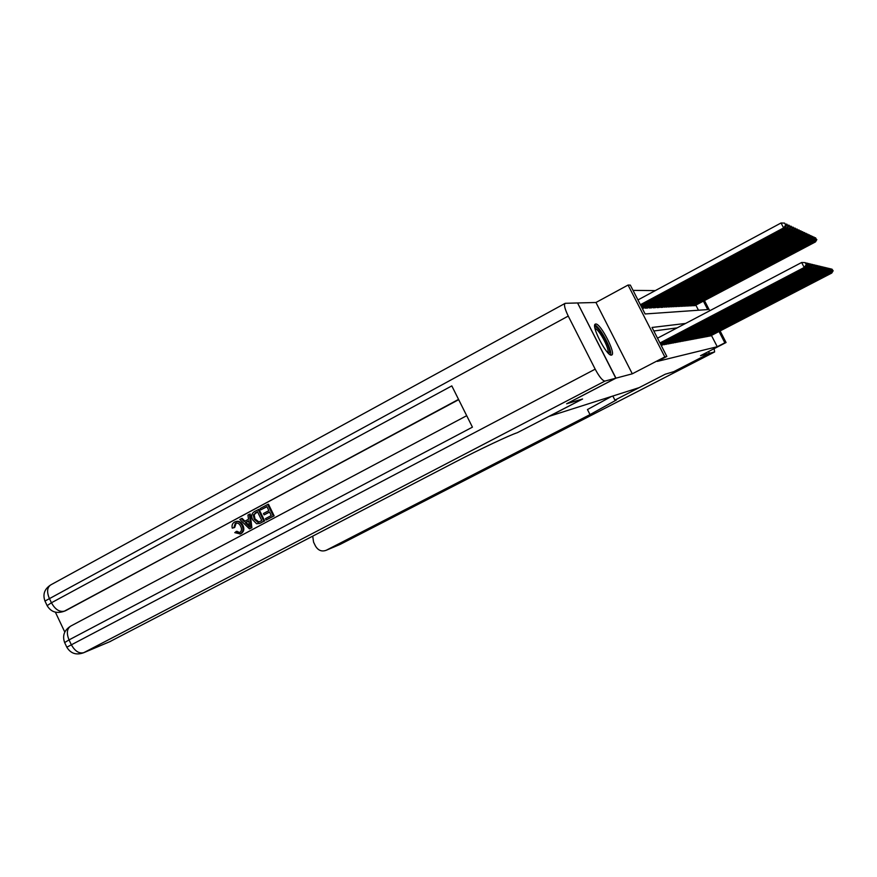 <?xml version="1.0" encoding="UTF-8"?>
<svg xmlns="http://www.w3.org/2000/svg" width="877" height="877" viewBox="0 0 877 877"><rect width="100%" height="100%" fill="white"/><g stroke="black" fill="none" stroke-linecap="round" stroke-linejoin="round"><path stroke-width="1.32" d="M595.691 324.019L595.494 324.062C590.396 324.654 606.994 356.862 611.499 355.086L611.609 355.053C616.542 354.242 600.438 322.857 595.691 324.019M577.603 303.025L615.961 378.151L632.295 373.81L664.821 356.917L628.064 285.047L630.344 285.113L645.11 313.966L707.739 309.581L703.387 301.14M632.295 373.81L595.954 302.488L577.735 302.96M595.954 302.488L628.064 285.047M655.272 290.616L633.041 290.375M566.794 403.705L582.58 399.002L549.298 416.29L639.158 387.634L665.215 374.227L673.744 371.662L709.416 353.321L708.517 351.556M566.816 403.727L615.961 378.151M708.693 335.99L710.425 335.968M705.996 336.494L707.772 336.472M703.222 337.009L705.042 336.987M700.383 337.535L702.247 337.513M697.478 338.073L699.386 338.051M694.496 338.632L696.448 338.61M691.438 339.202L693.444 339.18M688.292 339.783L690.352 339.761M685.08 340.386L687.195 340.364M681.769 341L683.939 340.978M678.37 341.624L680.607 341.602M674.884 342.271L677.176 342.249M671.3 342.94L673.657 342.918M667.616 343.62L670.039 343.598M663.823 344.332L666.312 344.299M661.159 345.33L662.486 345.023M698.476 310.228L695.856 305.119M642.238 308.353L643.641 308.2M644.968 307.487L645.329 308.2L647.73 307.991M649.024 307.301L649.375 307.991L651.71 307.794M652.959 307.125L653.299 307.794L655.568 307.608M656.785 306.961L657.125 307.608L659.329 307.421M660.513 306.786L660.841 307.421L662.99 307.235M664.141 306.621L666.553 307.06M667.682 306.468L670.017 306.895M671.113 306.303L673.404 306.72M674.468 306.15L676.693 306.555M677.746 306.007L679.905 306.402M680.925 305.865L683.04 306.248M684.038 305.722L686.099 306.095M687.075 305.58L689.081 305.941M690.035 305.448L691.997 305.799M692.918 305.317L694.836 305.656M685.584 323.449L652.017 327.461L666.838 356.446L657.279 361.412L717.254 346.722L711.444 335.442M677.143 327.877L653.814 330.991M720.105 330.947L726.068 342.523L700.504 355.689L709.416 353.321M726.068 342.523L724.851 342.808L719.03 331.506M717.254 346.722L724.851 342.808M666.838 356.446L664.821 356.917M704.461 300.57L709.712 310.776M659.953 342.984L804.22 267.452L801.633 262.497L657.498 338.193M660.228 343.532L805.207 267.66L804.22 267.452L806.248 264.613L806.928 264.766L805.218 262.629L806.248 264.613M801.633 262.497L805.218 262.629M806.928 264.766L805.207 267.66M640.374 304.725L783.61 227.91L784.762 228.415L640.813 305.569M785.649 225.093L784.619 223.131L785.649 225.093L783.61 227.91L781.045 222.977L637.93 299.945M784.762 228.415L786.45 225.466M784.619 223.131L781.045 222.977M594.781 327.121C597.138 324.194 609.515 344.694 609.647 351.71L608.934 353.804M607.958 352.839L608.123 351.381C608.013 345.571 598.3 328.568 595.023 328.469M610.666 354.966L610.765 353.376C610.6 346.338 599.079 325.893 594.781 325.027M236.209 523.032L234.685 527.472L232.262 528.129C231.638 525.4 232.383 523.383 234.499 522.089L235.047 521.826C238.116 520.938 240.462 522.199 242.096 525.597L242.907 525.323C244.562 528.908 243.949 531.681 241.098 533.644L239.991 534.071M235.968 521.519C239.004 520.708 241.318 521.979 242.907 525.323M242.096 525.597C243.74 529.193 243.137 531.966 240.276 533.929L234.762 532.635L236.845 531.243L239.64 532.58M249.452 514.262L250.263 513.999L251.863 527.724L249.441 528.864L239.805 519.436L241.318 518.625L244.19 521.563L248.509 519.261L247.939 515.073L249.452 514.262L251.052 527.998L249.441 528.864M241.318 518.625L242.14 518.362L244.902 521.19M264.12 514.854L263.473 513.505L268.855 510.633L266.893 506.599L260.853 509.833L260.206 508.496L267.682 504.483L268.483 504.231L274.15 515.873L266.126 519.984L265.479 518.647L271.256 515.566L269.513 511.982L264.12 514.854L269.579 512.102M266.959 506.742L260.853 509.833M458.693 399.66L64.24 611.225M55.372 612.168L64.799 632.076M258.244 509.548L263.9 521.168L259.537 523.459L256.632 523.777L252.74 519.886C250.932 516.191 251.546 513.396 254.593 511.51L259.044 509.296L264.701 520.905L259.34 523.547M615.807 378.195L577.559 302.96L565.194 303.31C563.703 304.494 564.722 308.748 568.241 316.071L595.187 369.162C599.331 376.869 602.587 380.848 604.944 381.078L615.807 378.195L566.641 403.782L582.525 399.024L517.309 432.701C509.811 435.08 479.576 449.331 455.295 462.004L109.614 641.767M604.944 381.078L83.786 652.663C79.083 653.847 74.896 651.151 71.234 644.562L69.031 639.903L472.429 427.154L451.808 385.891L51.436 602.773L49.233 598.147C46.602 591.624 47.194 587.151 50.987 584.762L564.92 303.464M267.682 504.483L273.361 516.136L274.15 515.873M273.361 516.136L266.126 519.984M257.454 511.664L253.343 514.898L254.187 519.151L257.926 522.352L261.806 520.598L257.454 511.664M263.9 521.168L264.701 520.905M257.52 511.795L254.155 514.635L254.988 518.877L259.033 522.045M255.35 512.782L256.161 512.53M253.343 514.898L254.155 514.635M254.187 519.151L254.988 518.877M257.926 522.352L258.737 522.089M249.254 524.589L248.728 520.828L245.275 522.67L249.594 527.099L249.254 524.589M251.052 527.998L251.863 527.724M248.75 520.982L246.086 522.396L249.331 525.718M245.275 522.67L246.086 522.396M236.012 531.528L239.695 532.558C241.701 531.045 242.03 528.984 240.671 526.364C239.564 523.755 237.853 522.703 235.54 523.229L236.11 523.076M235.277 523.35L233.863 527.757M240.276 533.929L241.098 533.644M709.493 353.299L673.832 371.64L665.237 374.216L614.92 400.12L616.542 399.89L590.013 414.602L326.31 550.23L340.177 544.376L714.602 351.94L709.493 353.299L708.583 351.524M614.92 400.12L612.837 396.031M714.602 351.94L714.152 348.662M312.738 536.176L313.56 542.118L315.446 545.987C318.143 550.471 321.716 551.907 326.178 550.296L326.31 550.23M611.444 396.47L587.458 409.559L590.013 414.602M660.513 344.069L806.182 267.858L805.678 266.871M660.776 344.606L807.147 268.044L806.182 267.858L808.177 265.051L808.846 265.205L807.169 263.1L808.177 265.051M806.04 263.067L807.169 263.1M808.846 265.205L807.147 268.044M661.05 345.132L808.101 268.241L807.596 267.288M662.321 345.11L809.032 268.428L808.101 268.241L810.063 265.479L810.71 265.632L809.054 263.56L810.063 265.479M807.969 263.528L809.054 263.56M810.71 265.632L809.032 268.428M664.251 344.749L809.953 268.614L809.471 267.693M666.158 344.387L810.852 268.8L809.953 268.614L811.883 265.895L812.508 266.049L810.896 264.01L811.883 265.895M809.844 263.966L810.896 264.01M812.508 266.049L810.852 268.8M668.033 344.036L811.751 268.987L811.28 268.088M669.875 343.685L812.628 269.162L811.751 268.987L814.262 266.444L812.683 264.437L813.659 266.301M811.653 264.405L812.683 264.437M814.262 266.444L812.628 269.162M641.24 306.402L785.891 228.908L787.009 229.401L641.657 307.224M787.897 226.134L786.888 224.194L787.897 226.134L785.891 228.908L785.222 227.614M787.009 229.401L788.664 226.496M786.888 224.194L785.759 224.15M642.074 308.024L788.105 229.884L789.179 230.355L643.477 308.287M790.078 227.154L789.081 225.236L790.078 227.154L788.105 229.884L787.447 228.623M789.179 230.355L790.824 227.494M789.081 225.236L787.984 225.192M645.538 308.189L790.243 230.826L791.295 231.287L647.566 308.079M792.183 228.13L791.207 226.244L792.183 228.13L790.243 230.826L789.607 229.61M791.295 231.287L792.918 228.469M791.207 226.244L790.144 226.2M649.572 307.98L792.326 231.736L793.345 232.186L651.545 307.882M794.244 229.083L793.268 227.231L794.244 229.083L792.326 231.736L791.712 230.552M793.345 232.186L794.946 229.412M793.268 227.231L792.249 227.187M671.705 343.335L813.494 269.338L813.045 268.472M673.503 342.995L814.349 269.513L813.494 269.338L815.961 266.838L814.415 264.865L815.369 266.696M813.417 264.821L814.415 264.865M815.961 266.838L814.349 269.513M653.497 307.783L794.354 232.624L795.34 233.063L655.415 307.684M796.228 230.004L795.275 228.173L796.228 230.004L794.354 232.624L793.751 231.484M795.34 233.063L796.919 230.322M795.275 228.173L794.277 228.141M675.279 342.666L815.193 269.688L814.755 268.844M677.033 342.326L816.027 269.853L815.193 269.688L817.616 267.211L816.092 265.271L817.046 267.079M815.128 265.238L816.092 265.271M817.616 267.211L816.027 269.853M657.312 307.597L796.316 233.49L797.281 233.907L659.175 307.498M798.169 230.914L797.226 229.105L798.169 230.914L796.316 233.49L795.735 232.372M797.281 233.907L798.837 231.221M797.226 229.105L796.261 229.061M678.754 341.997L816.838 270.017L816.421 269.206M680.453 341.679L817.649 270.182L816.838 270.017L819.228 267.584L817.737 265.665L818.669 267.452M816.794 265.632L817.737 265.665M819.228 267.584L817.649 270.182M661.028 307.41L798.223 234.323L799.155 234.74L662.837 307.312M800.054 231.78L799.122 230.004L800.054 231.78L798.223 234.323L797.664 233.249M799.155 234.74L800.701 232.087M799.122 230.004L798.18 229.96M682.142 341.361L818.449 270.346L818.033 269.557M683.797 341.043L819.239 270.511L818.449 270.346L820.784 267.934L819.326 266.049L820.247 267.814M818.405 266.016L819.326 266.049M820.784 267.934L819.239 270.511M664.634 307.224L800.087 235.146L800.997 235.54L666.41 307.136M801.885 232.635L800.975 230.881L801.885 232.635L800.087 235.146L799.539 234.093M800.997 235.54L802.51 232.92M800.975 230.881L800.054 230.837M685.441 340.736L820.006 270.664L819.611 269.897M687.053 340.429L820.773 270.818L820.006 270.664L822.308 268.285L820.872 266.433L821.782 268.165M819.984 266.4L820.872 266.433M822.308 268.285L820.773 270.818M668.153 307.049L801.885 235.935L802.773 236.33L669.885 306.961M803.672 233.457L802.762 231.725L803.672 233.457L801.885 235.935L801.359 234.915M802.773 236.33L804.286 233.742M802.762 231.725L801.874 231.692M688.642 340.133L821.53 270.971L821.135 270.226M690.221 339.827L822.275 271.125L821.53 270.971L823.788 268.625L822.385 266.794L823.273 268.505M821.519 266.761L822.385 266.794M823.788 268.625L822.275 271.125M671.585 306.884L803.65 236.713L804.516 237.086L673.262 306.797M805.404 234.269L804.516 232.558L805.404 234.269L803.65 236.713L803.135 235.716M804.516 237.086L805.996 234.543M804.516 232.558L803.639 232.526M691.778 339.542L823.01 271.278L822.626 270.544M693.312 339.246L823.733 271.421L823.01 271.278L825.235 268.954L823.854 267.145L824.731 268.844M823.01 267.123L823.854 267.145M825.235 268.954L823.733 271.421M674.928 306.709L805.36 237.459L806.204 237.831L676.562 306.632M807.092 235.047L806.215 233.359L807.092 235.047L805.36 237.459L804.856 236.494M806.204 237.831L807.673 235.321M806.215 233.359L805.371 233.326M694.825 338.96L824.446 271.563L824.073 270.861M696.327 338.675L825.158 271.717L824.446 271.563L826.638 269.283L825.279 267.496L826.156 269.162M824.457 267.463L825.279 267.496M826.638 269.283L825.158 271.717M678.184 306.544L807.026 238.193L807.849 238.555L679.785 306.468M808.737 235.814L807.87 234.148L808.737 235.814L807.026 238.193L806.544 237.25M807.849 238.555L809.307 236.077M807.87 234.148L807.048 234.115M697.796 338.39L825.849 271.848L825.487 271.157M699.265 338.116L826.54 271.991L825.849 271.848L828.009 269.59L826.671 267.836L827.537 269.48M825.871 267.803L826.671 267.836M828.009 269.59L826.54 271.991M681.363 306.391L808.66 238.906L809.449 239.257L682.92 306.314M810.337 236.56L809.482 234.915L810.337 236.56L808.66 238.906L808.177 237.996M809.449 239.257L810.885 236.812M809.482 234.915L808.682 234.883M700.701 337.842L827.219 272.133L826.868 271.453M702.126 337.579L827.888 272.265L827.219 272.133L829.346 269.897L828.031 268.165L828.875 269.787M827.252 268.132L828.031 268.165M829.346 269.897L827.888 272.265M684.455 306.237L810.238 239.607L811.017 239.947L685.978 306.161M811.905 237.283L811.05 235.661L811.905 237.283L810.238 239.607L809.778 238.708M811.017 239.947L812.442 237.535M811.05 235.661L810.271 235.628M703.529 337.305L828.557 272.407L828.217 271.749M704.922 337.042L829.214 272.539L828.557 272.407L830.64 270.193L829.357 268.483L830.19 270.094M828.59 268.461L829.357 268.483M830.64 270.193L829.214 272.539M687.48 306.084L811.784 240.276L812.541 240.616L688.96 306.007M813.428 237.985L812.584 236.384L813.428 237.985L811.784 240.276L811.335 239.41M812.541 240.616L813.944 238.237M812.584 236.384L811.828 236.362M706.292 336.79L829.861 272.67L829.521 272.023M707.651 336.527L830.497 272.802L829.861 272.67L831.911 270.489L830.64 268.8L831.473 270.39M829.894 268.768L830.64 268.8M831.911 270.489L830.497 272.802M690.429 305.93L813.286 240.945L814.031 241.263L691.876 305.865M814.908 238.676L814.086 237.097L814.908 238.676L813.286 240.945L812.847 240.101M814.031 241.263L815.424 238.917M814.086 237.097L813.341 237.064M708.989 336.275L831.122 272.922L830.804 272.298M710.315 336.023L831.747 273.054L831.122 272.922L833.15 270.774L831.9 269.107L832.722 270.675M831.177 269.075L831.9 269.107M833.15 270.774L831.747 273.054M693.312 305.788L814.755 241.592L815.478 241.909L694.727 305.722M816.355 239.355L815.544 237.788L816.355 239.355L814.755 241.592L814.327 240.758M815.478 241.909L816.86 239.585M815.544 237.788L814.821 237.755M568.241 316.071L44.979 601.063M466.707 415.687L70.84 626.025C66.937 628.535 66.334 633.161 69.031 639.903L64.635 642.578L66.827 647.204L595.187 369.162M66.827 647.204C70.675 653.529 76.266 655.382 83.611 652.751L110.699 641.295M458.55 399.386L65.95 610.524M70.84 626.025C64.251 630.114 62.179 635.628 64.635 642.578L64.646 642.6M64.12 611.192C59.329 612.168 55.098 609.362 51.436 602.773L47.139 605.645C50.855 611.828 56.325 613.768 63.561 611.466L64.12 611.192M260.403 523.032L261.203 522.758M247.731 525.191L248.553 524.917M340.408 544.255L339.344 544.738M83.611 652.751L110.524 641.383M63.561 611.466L65.402 610.798M50.987 584.762C44.552 588.796 42.534 594.222 44.957 601.03L47.139 605.645M260.348 523.185L259.537 523.459M236.373 522.955L235.54 523.229M240.758 533.808L239.936 534.093M326.178 550.296L340.046 544.442L714.623 351.94"/></g></svg>
